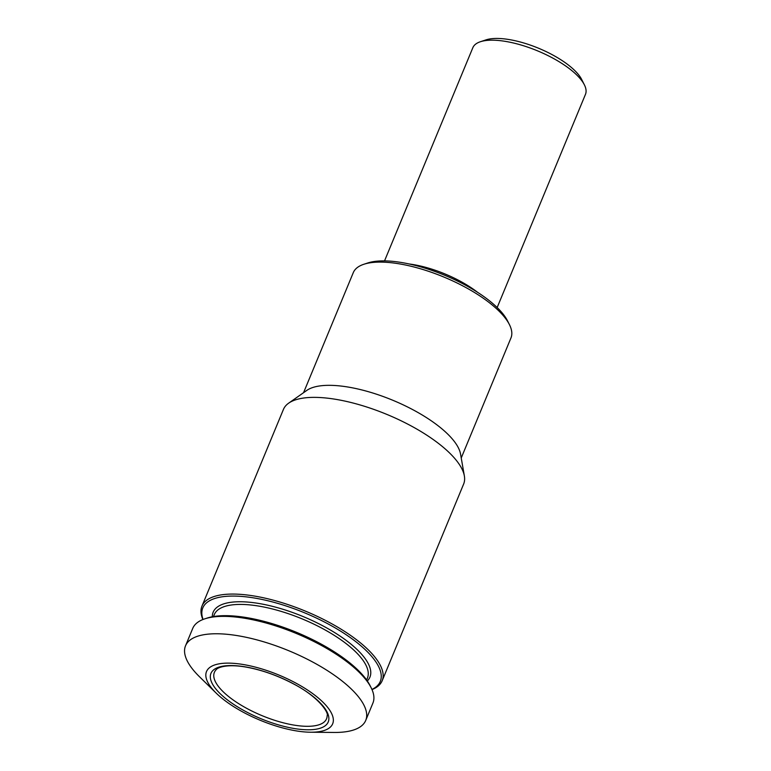 <?xml version="1.0" encoding="UTF-8"?>
<svg xmlns="http://www.w3.org/2000/svg" width="771" height="771" viewBox="0 0 771 771"><rect width="100%" height="100%" fill="white"/><g stroke="black" fill="none" stroke-linecap="round" stroke-linejoin="round"><path stroke-width="1.16" d="M202.889 619.537A97.522 34.946 22.5 0 1 201.963 606.102L283.439 409.401A97.522 34.946 22.5 0 1 288.643 403.175A97.522 34.946 22.5 0 1 386.917 414.432A97.522 34.946 22.5 0 1 464.364 475.958A97.522 34.946 22.5 0 1 463.641 484.043L382.165 680.745A97.522 34.946 22.5 0 1 372.007 689.592M201.963 606.102A97.522 34.946 22.5 0 1 305.441 611.133A97.522 34.946 22.5 0 1 382.165 680.745M288.643 403.175L306.8 390.405A85.33 30.58 22.5 0 1 392.786 400.255A85.33 30.58 22.5 0 1 460.557 454.09L464.364 475.958M461.231 457.993L510.961 337.939A85.33 30.58 -157.5 0 0 509.419 324.591A85.33 30.58 -157.5 0 0 477.095 294.127A85.33 30.58 -157.5 0 0 363.825 264.28A85.33 30.58 -157.5 0 0 353.291 272.626L303.562 392.68M509.419 324.591L507.54 320.871A81.919 29.356 -157.5 0 0 476.507 291.631A81.919 29.356 -157.5 0 0 367.777 262.978L363.825 264.28M409.208 263.981A60.948 21.839 22.5 0 1 477.538 292.286M497.16 307.542L585.468 94.351A60.948 21.839 -157.5 0 0 584.37 84.81A60.948 21.839 -157.5 0 0 561.278 63.058A60.948 21.839 -157.5 0 0 480.372 41.74A60.948 21.839 -157.5 0 0 472.845 47.696L384.536 260.887M584.37 84.81L581.691 79.5A56.071 20.094 -157.5 0 0 560.45 59.492A56.071 20.094 -157.5 0 0 486.019 39.87L480.372 41.74M236.148 705.966A63.473 22.745 22.5 0 1 243.925 666.655A63.473 22.745 22.5 0 1 328.706 720.403A63.473 22.745 22.5 0 1 236.148 705.966M233.623 706.593A68.262 24.46 22.5 0 1 216.256 693.187A68.262 24.46 22.5 0 1 232.611 663.272A68.262 24.46 22.5 0 1 320.061 699.499A68.262 24.46 22.5 0 1 310.482 732.219A68.262 24.46 22.5 0 1 233.623 706.593M216.256 693.187L199.438 676.697A97.522 34.946 22.5 0 1 185.532 645.79A97.522 34.946 22.5 0 1 289 650.82A97.522 34.946 22.5 0 1 365.724 720.422A97.522 34.946 22.5 0 1 334.036 732.45L310.482 732.219M365.724 720.422L372.933 703.027A97.522 34.946 -157.5 0 0 371.159 687.78A97.522 34.946 -157.5 0 0 334.219 652.97A97.522 34.946 -157.5 0 0 204.768 618.853A97.522 34.946 -157.5 0 0 192.731 628.394L185.532 645.79M371.159 687.78L370.09 685.65A95.575 34.252 -157.5 0 0 333.891 651.543A95.575 34.252 -157.5 0 0 207.023 618.111L204.768 618.853M203.043 619.479A96.057 34.425 22.5 0 1 304.718 612.878A96.057 34.425 22.5 0 1 371.94 689.438M238.47 703.528A60.697 21.752 22.5 0 1 214.396 672.331A60.697 21.752 22.5 0 1 216.198 669.671C217.249 667.869 225.999 663.523 246.518 667.166C262.429 670.115 278.302 675.801 294.137 684.234C320.013 697.774 329.063 713.724 327.145 715.633A60.697 21.752 22.5 0 1 326.547 718.784A60.697 21.752 22.5 0 1 238.47 703.528M213.471 616.559L214.261 614.641A82.892 29.703 22.5 0 1 302.213 618.92A82.892 29.703 22.5 0 1 367.43 678.085L366.639 680.003M212.295 616.771A84.849 30.406 22.5 0 1 303.176 616.588A84.849 30.406 22.5 0 1 367.314 680.976"/></g></svg>
